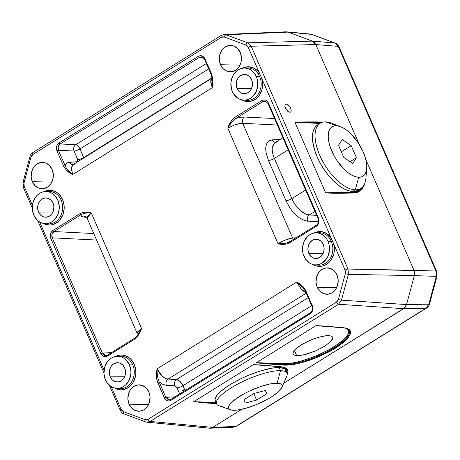 <?xml version="1.0" encoding="UTF-8"?>
<svg xmlns="http://www.w3.org/2000/svg" width="460" height="460" viewBox="0 0 460 460"><rect width="100%" height="100%" fill="white"/><g stroke="black" fill="none" stroke-linecap="round" stroke-linejoin="round"><path stroke-width="0.69" d="M290.444 112.148L288.495 111.878L285.924 109.192L284.866 106.237L285.022 104.88L285.579 104.213L286.246 104.046L285.068 104.782L286.246 104.046L288.184 104.868L289.518 106.22L291.209 110.101L291.053 111.458L290.53 112.102M296.677 355.655L294.348 350.307L296.677 355.655L294.026 355.074L293.146 354.361L292.836 353.268L293.934 350.819L299.098 346.248L305.342 342.55L314.513 338.566L322.115 336.352L328.9 335.622L331.551 336.197L332.603 337.214L332.741 338.008L330.757 341.487L324.565 346.276L315.594 350.917L306.964 354.039L300.616 355.436L296.677 355.655L294.026 355.074L292.974 354.062L292.836 353.268L294.82 349.79L301.012 345L309.983 340.36L318.613 337.237L324.961 335.84L328.9 335.622L331.551 336.197L332.43 336.916L332.741 338.008L332.252 339.532L330.757 341.487L324.565 346.276L315.594 350.917L303.462 354.924L296.677 355.655M362.273 187.318L359.128 190.842L357.345 191.826L353.228 192.665M359.588 190.498L354.919 192.516L353.188 192.665A0.696 0.575 88.9 0 1 353.711 193.039L360.766 190.48L364.751 183.477L363.917 185.995L361.497 189.779L358.047 192.171L353.711 193.039A0.696 0.575 -91.1 0 0 353.142 192.671L325.594 192.757C326.778 193.257 336.151 193.355 353.711 193.039L333.431 193.211L325.594 192.757L295.027 122.446L325.594 192.757L352.573 192.297A0.696 0.586 -91 0 0 353.038 192.671A0.696 0.586 89 0 1 352.573 192.297L359.473 189.6L360.157 188.87M323.644 122.003L322.811 121.969C305.026 121.779 295.768 121.934 295.021 122.446L302.444 121.94L322.811 121.969A0.696 0.575 90.7 0 1 322.862 122.159M353.188 192.665L325.599 192.757L295.021 122.446L319.982 123.406L295.027 122.446L321.264 122.705L295.027 122.446L325.599 192.757L352.573 192.297L355.252 191.946L357.891 190.831L360.306 188.692M343.229 327.813C349.381 328.641 348.553 330.016 349.18 330.234L349.703 332.166L348.847 334.989C343.005 343.471 329.987 351.566 309.793 359.277C299.086 362.974 290.409 364.694 283.768 364.423A0.696 0.575 94.1 0 1 283.446 365.108C290.214 365.487 299.058 363.82 309.988 360.117L309.793 359.277L309.988 360.117L318.343 356.92L333.017 349.64L342.562 343.195L345.811 340.342L349.732 335.403A0.696 0.632 -152.5 0 1 348.847 334.989C343.097 343.683 330.079 351.779 309.793 359.277C319.315 355.787 327.612 351.837 334.69 347.421C341.809 343.01 346.529 338.865 348.847 334.989A0.696 0.632 27.5 0 0 349.732 335.403C351.883 330.981 349.818 328.428 343.545 327.738A0.696 0.586 95.2 0 1 343.229 327.813L315.905 325.703L256.438 362.675A0.696 0.328 -121.9 0 1 256.438 362.675C256.956 363.02 265.955 363.831 283.446 365.108A0.696 0.575 -85.9 0 0 283.768 364.423L256.444 362.675L315.905 325.703A0.696 0.328 -121.9 0 1 315.899 325.703A0.696 0.328 58.1 0 0 315.905 325.703L322.368 326.059M343.545 327.738L347.426 328.561L349.801 330.165L350.393 331.24L350.359 333.868L347.863 338.14L340.624 344.684L335.392 348.209L329.377 351.676L316.342 357.742L302.323 362.486L295.159 364.142L288.771 365.033L283.446 365.108L256.438 362.675L315.899 325.703L343.545 327.738C326.485 326.192 317.273 325.513 315.899 325.703L256.444 362.675A0.696 0.328 58.1 0 0 256.444 362.675L284.079 363.745A0.696 0.581 -87.8 0 0 283.768 364.423L256.444 362.675L284.079 363.745L294.457 362.716L300.788 361.221L314.542 356.558L328.037 350.261L334.052 346.794L343.482 339.859L346.547 336.651L348.346 333.787L348.806 331.361L347.915 329.475L345.874 328.262M216.533 403.794L193.729 401.666L253.19 364.694L270.952 365.953L253.195 364.694A0.696 0.328 58.1 0 0 253.195 364.694L280.836 366.729L284.717 367.557L287.092 369.156L287.684 370.237L287.874 371.473L287.023 374.394C289.173 369.972 287.109 367.419 280.836 366.729C263.781 365.183 254.564 364.504 253.19 364.694A0.696 0.328 -121.9 0 1 253.19 364.694L193.729 401.666A0.696 0.328 58.1 0 0 193.735 401.666L216.257 403.15L193.735 401.666A0.696 0.328 -121.9 0 1 193.729 401.666L208.57 403.184M286.448 369.19L286.994 371.157L286.729 372.611M280.836 366.729A0.696 0.586 95.2 0 1 280.519 366.804L259.658 365.056M193.735 401.666L215.987 402.529L193.735 401.666M283.188 367.258L285.643 369.018L286.091 371.139L285.206 368.466L283.164 367.252M291.87 363.929L283.768 364.423A0.696 0.581 92.2 0 1 284.079 363.745L291.301 363.256L296.464 362.296L306.308 359.559L318.153 355.045L330.332 349.002L340.463 342.384L346.714 336.444L348.53 333.31L348.737 330.935L348.352 330.027L345.891 328.262M348.847 334.989C346.575 338.974 341.878 343.171 334.759 347.582C327.681 351.998 319.361 355.896 309.793 359.277M305.382 290.921L305.647 290.363C303.445 286.505 300.466 283.745 296.706 282.083L302.657 287.207L305.21 290.841L311.949 306.343A1.161 0.305 -23.5 0 1 312.386 305.86L305.647 290.363A1.161 0.305 156.5 0 0 305.21 290.841M310.431 312.702A1.161 0.552 58.1 0 0 310.281 312.748A1.161 0.552 58.1 0 0 310.276 313.714C312.754 311.753 313.461 309.137 312.386 305.86A1.161 0.305 156.5 0 0 311.949 306.337A1.161 0.305 156.5 0 0 311.949 306.343C312.921 308.815 312.363 310.948 310.287 312.742A1.161 0.552 -121.9 0 1 310.293 312.742L170.988 399.355A1.161 0.552 58.1 0 0 170.976 400.327L310.276 313.714A1.161 0.552 -121.9 0 1 310.287 312.742M170.896 399.452L169.47 399.849L165.864 397.365A1.161 0.305 156.5 0 0 164.387 397.888C166.008 400.821 168.205 401.632 170.976 400.327A1.161 0.552 -121.9 0 1 170.982 399.36L169.498 399.843M168.136 399.642L165.864 397.365L159.12 381.863A1.161 0.305 156.5 0 0 157.648 382.386L164.387 397.888A1.161 0.305 -23.5 0 1 165.864 397.365L175.076 396.819L165.864 397.365L159.12 381.863C157.527 378.011 156.854 373.687 157.113 368.88C156.095 373.514 156.268 378.016 157.648 382.386L159.12 381.863L157.993 378.77M289.334 242.069L285.464 243.328L278.036 243.708C283.44 240.517 288.293 238.608 292.594 237.969A4.657 3.875 -93.4 0 0 293.583 239.395A4.657 3.875 86.6 0 1 292.594 237.969L242.742 123.309A4.657 3.795 92.9 0 1 244.433 117.03A4.657 3.795 -87.1 0 0 242.742 123.309L277.374 125.039L242.742 123.309L239.712 123.504L235.635 124.505L227.757 128.076L231.604 120.497L234.807 117.375C231.541 120.025 229.189 123.596 227.757 128.076C229.914 123.918 232.611 120.704 235.859 118.421L234.807 117.375A1.161 0.552 58.1 0 0 235.859 118.421L262.901 101.608A1.161 0.552 -121.9 0 1 261.849 100.562L234.807 117.375L261.849 100.562A1.161 0.552 58.1 0 0 262.901 101.608L265.121 101.096M268.174 103.557A1.161 0.305 -23.5 0 1 268.002 103.477A1.161 0.305 -23.5 0 1 268.439 103C266.811 100.067 264.615 99.256 261.849 100.562L263.609 99.923L265.581 100.153L267.312 101.298L268.439 103A1.161 0.305 156.5 0 0 268.002 103.483L265.104 101.091M318.567 218.287L268.439 103L318.567 218.287A1.161 0.305 156.5 0 0 318.124 218.764A1.161 0.305 -23.5 0 1 318.13 218.764A1.161 0.305 -23.5 0 1 318.567 218.287L319.085 220.369L318.872 222.72L317.894 224.779L316.451 226.136C318.935 224.181 319.642 221.565 318.567 218.287M316.612 225.124A1.161 0.552 58.1 0 0 316.457 225.17A1.161 0.552 58.1 0 0 316.451 226.136A1.161 0.552 -121.9 0 1 316.468 225.164L316.468 225.164C318.544 223.376 319.096 221.243 318.13 218.764A1.161 0.305 156.5 0 0 318.13 218.77L268.002 103.483M289.409 242.955L316.451 226.136L289.409 242.955L289.57 241.943A1.161 0.552 58.1 0 0 289.42 241.983A1.161 0.552 58.1 0 0 289.409 242.955L287.236 243.927L283.786 244.398L278.036 243.708C281.928 244.881 285.717 244.628 289.409 242.955M107.398 355.2L105.972 355.597L102.361 353.113A1.161 0.305 156.5 0 0 100.884 353.636C102.511 356.569 104.707 357.385 107.479 356.074A1.161 0.552 -121.9 0 1 107.485 355.108A1.161 0.552 -121.9 0 1 107.634 355.062A1.161 0.552 58.1 0 0 107.49 355.108A1.161 0.552 58.1 0 0 107.479 356.074L134.521 339.261A1.161 0.552 -121.9 0 1 134.533 338.29L134.521 339.261C137.787 336.611 140.133 333.046 141.571 328.561L137.523 335.323L134.533 338.29A1.161 0.552 -121.9 0 1 134.538 338.284M104.638 355.39L102.361 353.113L52.239 237.826A1.161 0.305 156.5 0 0 50.761 238.355L100.884 353.636A1.161 0.305 -23.5 0 1 102.361 353.113L111.579 352.567L102.361 353.113L52.239 237.826C51.33 235.192 51.894 233.099 53.929 231.547A1.161 0.552 -121.9 0 1 52.871 230.5C50.393 232.461 49.686 235.077 50.761 238.355A1.161 0.305 -23.5 0 1 52.239 237.826L51.98 234.278L53.929 231.547L80.971 214.728A1.161 0.552 -121.9 0 1 79.919 213.681L52.871 230.5A1.161 0.552 58.1 0 0 53.929 231.547L93.771 233.536L53.929 231.547L80.971 214.728C83.892 213.175 87.331 212.577 91.287 212.928C87.4 211.755 83.611 212.008 79.919 213.681L80.971 214.728L83.375 213.601M74.618 164.162L73.002 164.686L71.271 168.481L72.617 174.553L66.275 170.05L63.675 166.278C65.878 170.131 68.856 172.891 72.617 174.553C69.218 172.126 66.729 169.194 65.153 165.749L63.675 166.278A1.161 0.305 -23.5 0 1 65.153 165.749L58.414 150.253A1.161 0.305 156.5 0 0 56.936 150.776L63.675 166.278L56.936 150.776A1.161 0.305 -23.5 0 1 58.414 150.253C57.511 147.614 58.075 145.521 60.105 143.968A1.161 0.552 -121.9 0 1 59.052 142.922C56.568 144.883 55.861 147.499 56.936 150.776L56.419 148.689L56.632 146.343L57.603 144.279L59.052 142.922A1.161 0.552 58.1 0 0 60.105 143.968L199.404 57.356A1.161 0.552 -121.9 0 1 198.352 56.31L59.052 142.922L198.352 56.31A1.161 0.552 58.1 0 0 199.404 57.356L201.624 56.844M204.677 59.305A1.161 0.305 -23.5 0 1 204.499 59.225A1.161 0.305 -23.5 0 1 204.941 58.748C203.314 55.815 201.118 55.004 198.352 56.31L200.111 55.671L202.084 55.901L203.809 57.046L204.941 58.748A1.161 0.305 156.5 0 0 204.505 59.231L201.606 56.839M204.505 59.231L211.243 74.733A1.161 0.305 -23.5 0 1 211.68 74.25L204.941 58.748L211.68 74.25L211.433 74.853M211.243 74.733L212.278 79.591L212.209 87.757C213.233 83.122 213.055 78.62 211.68 74.25L212.767 78.861L212.439 86.054L212.209 87.757L210.697 81.782L212.002 78.257M316.428 264.908A16.255 13.673 -88.5 0 0 317.998 265.161A16.255 13.673 -88.5 0 0 332.436 244.852L331.349 241.396L328.014 241.408A16.048 13.501 91.5 0 1 327.221 257.692A16.048 13.501 91.5 0 1 314.847 264.874A16.048 13.501 91.5 0 1 303.997 256.341A16.048 13.501 91.5 0 1 315.698 232.835A16.048 13.501 91.5 0 1 328.014 241.408L328.992 244.323L329.423 250.556L327.813 256.536L326.307 259.141L322.184 263.08L319.717 264.264L317.112 264.856L314.467 264.833L311.88 264.201L309.448 262.976L305.428 258.968L303.019 253.431L302.548 250.338L302.588 247.192L304.198 241.212L307.608 236.4L309.827 234.669L312.294 233.49L314.899 232.892L317.544 232.915L320.131 233.553L322.563 234.772L326.583 238.78L328.014 241.408L331.349 241.396L329.601 238.332A1.161 0.42 144.3 0 0 330.953 237.59L333.989 244.57L332.436 244.852L331.349 241.396L329.601 238.332A16.255 13.673 -88.5 0 0 317.613 232.829M314.019 233.024A17.417 14.657 91.5 0 1 330.953 237.59A1.161 0.42 -35.7 0 1 329.601 238.332A16.255 13.673 -88.5 0 0 318.855 232.714L315.698 232.835M243.196 100.09L244.789 100.125A16.255 13.673 -88.5 0 0 246.347 100.378A16.255 13.673 -88.5 0 0 260.786 80.063L259.699 76.607L256.364 76.619A16.048 13.501 91.5 0 1 255.57 92.909A16.048 13.501 91.5 0 1 243.196 100.09A16.048 13.501 91.5 0 1 232.346 91.557A16.048 13.501 91.5 0 1 244.047 68.051A16.048 13.501 91.5 0 1 256.364 76.619L257.341 79.534L257.772 85.773L256.162 91.753L252.753 96.565L250.533 98.29L248.066 99.475L245.462 100.067L242.817 100.05L240.229 99.412L237.797 98.193L233.778 94.185L232.346 91.557L231.368 88.642L230.937 82.409L232.547 76.429L234.054 73.824L238.182 69.885L240.643 68.701L243.248 68.109L245.893 68.132L248.48 68.764L250.913 69.989L254.932 73.997L256.364 76.619L259.699 76.607L257.951 73.548A1.161 0.42 144.3 0 0 259.302 72.806L262.338 79.787L260.786 80.063L259.699 76.607L257.951 73.548A16.255 13.673 -88.5 0 0 245.962 68.045M242.368 68.241A17.417 14.657 91.5 0 1 259.302 72.806A1.161 0.42 -35.7 0 1 257.951 73.548A16.255 13.673 -88.5 0 0 247.204 67.93L244.047 68.051M49.162 223.893A16.255 13.673 -88.5 0 0 61.105 200.083A16.255 13.673 -88.5 0 0 47.817 191.463M42.481 222.996L44.919 224.238L50.18 225.055L52.819 224.601L57.69 222.053L59.765 220.041L62.836 214.866L64.17 208.742L64.112 205.58L62.583 199.559L59.34 194.603L57.207 192.734L54.815 191.354L49.599 190.25L46.943 190.555L43.786 191.716A17.417 14.657 91.5 0 1 64.193 206.741A17.417 14.657 91.5 0 1 44.982 224.261M120.813 388.677A16.255 13.673 -88.5 0 0 132.756 364.866A16.255 13.673 -88.5 0 0 119.468 356.247M114.132 387.78L119.169 389.718L121.831 389.838L127 388.378L131.416 384.824L133.147 382.398L135.389 376.659L135.815 373.531L135.763 370.363L134.234 364.343L130.991 359.386L128.857 357.518L123.901 355.304L121.25 355.034L118.594 355.339L115.437 356.5A17.417 14.657 91.5 0 1 135.844 371.53A17.417 14.657 91.5 0 1 116.633 389.045M185.874 390.103L184.287 389.654L182.373 390.189L184.287 391.092M75.739 144.75A4.657 2.202 -121.9 0 1 79.959 148.931A4.657 1.219 -23.5 0 1 74.048 151.03A4.657 3.795 92.9 0 1 75.739 144.75L206.367 63.526L75.739 144.75A4.657 3.795 -87.1 0 0 74.048 151.03A4.657 1.219 156.5 0 0 79.959 148.931A4.657 2.202 58.1 0 0 75.739 144.75L60.105 143.968L75.739 144.75M66.533 168.423L65.153 165.749L65.786 164.318L66.723 163.214L69.351 162.213A4.657 3.875 -93.4 0 0 72.962 164.697A4.657 3.875 86.6 0 1 69.351 162.213L77.429 161.73L77.803 159.672A4.657 1.219 156.5 0 0 83.714 157.567L79.959 148.931L208.696 68.879L79.959 148.931L83.714 157.567A4.657 1.219 -23.5 0 1 77.803 159.672L74.048 151.03L58.414 150.253L58.155 146.705L60.105 143.968L199.404 57.356L203.573 57.839L199.404 57.356M267.07 102.091L262.901 101.608L267.07 102.091M244.433 117.03L274.545 118.53L244.433 117.03L240.603 117.306L244.433 117.03M233.387 120.324L235.859 118.421L240.603 117.306L235.859 118.421L262.901 101.608M279.444 243.719L278.036 243.708L285.786 239.85L292.594 237.969L242.742 123.309L235.595 124.516M227.757 128.076L278.036 243.708L227.757 128.076L231.265 122.722M292.594 237.969L296.223 237.757L292.594 237.969M288.305 242.552L316.468 225.164M288.19 242.598L286.747 243.058M283.808 243.553L280.882 243.708M96.6 240.045L52.239 237.826L96.6 240.045M83.593 217.034A4.657 3.944 96.6 0 1 85.64 216.511A4.657 3.944 -83.4 0 0 83.593 217.034L81.443 216.269L80.971 214.728L81.443 216.269L82.328 216.763L86.675 217.396L83.593 217.034M85.83 216.528L87.015 217.994L137.069 333.109L141.571 328.561L140.375 330.659M85.916 213.095L88.55 212.934M89.907 212.922L91.287 212.928L87.02 218.005M140.012 331.298L138.46 333.925M157.113 370.777L157.113 368.88L296.706 282.083L301.461 289.363L304.382 291.818L305.969 292.589L301.001 288.857L296.706 282.083L298.597 283.601M299.046 283.969L301.386 285.976M179.676 393.955L177.014 387.837A4.657 1.219 156.5 0 0 182.925 385.739L184.638 389.678L182.925 385.739A4.657 1.219 -23.5 0 1 177.014 387.837L174.852 385.785A4.657 3.795 92.9 0 1 176.542 379.506C179.17 380.132 181.297 382.208 182.925 385.739L179.981 381.426L176.542 379.506A4.657 3.795 -87.1 0 0 174.852 385.785L166.376 385.359A4.657 3.795 92.9 0 1 168.067 379.08L176.542 379.506L308.171 297.654L176.542 379.506L168.067 379.08A4.657 3.795 -87.1 0 0 166.376 385.359L162.892 384.382L159.12 381.863L162.892 384.382L164.709 385.077L175.703 386.141L177.014 387.837L179.676 393.955M157.4 375.504L157.148 372.174M157.113 368.88C160.074 374.906 163.725 378.31 168.067 379.08L306.222 293.175L168.067 379.08L165.307 378.292L162.11 376.01L157.113 368.88L296.706 282.083L303.054 286.586L305.647 290.363L312.725 306.843L312.697 310.293L311.029 313.134L170.976 400.327L169.217 400.965L167.244 400.735L165.514 399.596L164.387 397.888L156.848 379.816L156.48 375.722L157.113 368.88M275.425 142.341A4.657 3.875 86.6 0 1 272.239 139.869L280.157 139.397L272.239 139.869A4.657 3.875 -93.4 0 0 275.425 142.341M277.512 141.818L274.942 142.646L272.395 146.912C271.877 150.357 272.538 154.186 274.378 158.395A4.657 1.219 -23.5 0 1 268.473 160.5L266.156 153.209L265.776 147.447L266.363 144.561L267.358 142.56L268.726 141.111L272.239 139.869L270.095 140.334L268.232 141.53L266.811 143.497L265.949 146.176L265.725 149.431L266.127 153.059L268.473 160.5A4.657 1.219 156.5 0 0 274.378 158.395L291.87 198.617A4.657 1.219 -23.5 0 1 285.959 200.721L268.473 160.5L285.959 200.721A4.657 1.219 156.5 0 0 291.87 198.617C295.303 206.873 303.715 215.102 309.321 214.981L316.641 215.343L309.321 214.981A4.657 3.795 -87.1 0 0 307.631 221.26A4.657 3.795 92.9 0 1 309.321 214.981L314.956 211.473L309.321 214.981L304.928 213.699L299.839 210.036C296.343 206.632 293.687 202.831 291.87 198.617L274.378 158.395L288.155 149.833L274.378 158.395M318.51 221.806L306.015 221.041L300.294 218.529L297.177 216.183L291.605 210.249L289.374 207.08L285.959 200.721L290.082 208.15L292.83 211.767L299.063 217.683L305.089 220.811L318.51 221.806M212.33 82.001L212.296 84.128M212.244 86.095L212.209 87.757L210.743 80.724L212.077 78.212M77.429 161.73L67.93 162.506L66.723 163.214L65.153 165.749L58.414 150.253L74.048 151.03L78.039 160.413L77.97 161.368L77.429 161.73A4.657 3.875 -93.4 0 0 77.504 161.886M73.019 164.691L71.392 167.371L72.617 174.553L68.339 170.671M311.667 305.687L182.925 385.739L311.667 305.687M83.714 157.567L212.089 77.746L83.714 157.567L83.864 157.929M137.241 333.339L137.218 332.229L141.571 328.561L91.287 212.928L87.066 216.878L87.227 218.316M72.617 174.553L212.209 87.757L72.617 174.553M305.641 190.055L291.87 198.617L305.641 190.055M282.883 137.707L274.263 143.175L272.395 146.918M32.361 181.717L51.848 182.079L32.361 181.717L31.171 176.784L31.659 171.66L33.764 167.135L37.157 163.898L41.325 162.438L45.626 162.978L49.415 165.433L52.112 169.435A13.196 11.103 91.5 0 1 42.038 188.772A13.196 11.103 91.5 0 1 32.361 181.717A13.196 11.103 91.5 0 1 42.734 162.392A13.196 11.103 91.5 0 1 52.112 169.435L53.302 174.374L52.808 179.492L50.703 184.017L47.311 187.255L43.148 188.715L38.841 188.174L35.052 185.719L32.361 181.717M129.087 404.179L148.574 404.541L129.087 404.179L127.897 399.24L128.392 394.122L130.49 389.597L133.883 386.36L138.052 384.899L142.358 385.44L146.142 387.895L148.839 391.897A13.196 11.103 91.5 0 1 138.765 411.228A13.196 11.103 91.5 0 1 129.087 404.179A13.196 11.103 91.5 0 1 139.46 384.853A13.196 11.103 91.5 0 1 148.839 391.897L150.029 396.83L149.534 401.954L147.436 406.473L144.043 409.716L139.874 411.177L135.568 410.636L131.784 408.181L129.087 404.179M317.216 287.201L336.703 287.569L317.216 287.201L316.026 282.267L316.514 277.144L318.619 272.625L322.011 269.382L326.18 267.921L330.481 268.462L334.27 270.917L336.967 274.919A13.196 11.103 91.5 0 1 326.893 294.256A13.196 11.103 91.5 0 1 317.216 287.201A13.196 11.103 91.5 0 1 327.589 267.875A13.196 11.103 91.5 0 1 336.967 274.919L338.157 279.858L337.663 284.976L335.558 289.501L332.166 292.738L328.003 294.199L323.696 293.658L319.907 291.203L317.216 287.201M220.489 64.739L239.97 65.107L220.489 64.739L219.293 59.806L219.788 54.688L221.892 50.163L225.285 46.926L229.448 45.465L233.755 46L237.544 48.461L240.235 52.463A13.196 11.103 91.5 0 1 230.161 71.794A13.196 11.103 91.5 0 1 220.489 64.739A13.196 11.103 91.5 0 1 230.862 45.419A13.196 11.103 91.5 0 1 240.235 52.463L241.431 57.396L240.936 62.52L238.832 67.039L235.439 70.276L231.276 71.743L226.97 71.202L223.18 68.741L220.489 64.739M308.781 253.368L323.179 253.316L308.781 253.368L310.753 256.295L313.524 258.089L316.67 258.486L319.717 257.416L322.201 255.047L323.736 251.741L324.099 247.992L323.23 244.386A9.649 8.119 91.5 0 1 316.192 258.52A9.649 8.119 91.5 0 1 308.781 253.368A9.649 8.119 91.5 0 1 309.264 243.576A9.649 8.119 91.5 0 1 316.704 239.252A9.649 8.119 91.5 0 1 323.23 244.386L321.258 241.46L318.487 239.66L315.341 239.263L312.294 240.333L309.81 242.702L308.275 246.014L307.912 249.757L308.781 253.368M237.13 88.579L251.528 88.533L237.13 88.579L239.102 91.505L241.874 93.305L245.025 93.696L248.066 92.632L250.55 90.263L252.086 86.951L252.448 83.208L251.58 79.597A9.649 8.119 91.5 0 1 244.542 93.736A9.649 8.119 91.5 0 1 237.13 88.579A9.649 8.119 91.5 0 1 237.613 78.787A9.649 8.119 91.5 0 1 245.053 74.468A9.649 8.119 91.5 0 1 251.58 79.597L249.607 76.67L246.836 74.876L243.691 74.48L240.643 75.549L238.159 77.918L236.624 81.224L236.262 84.968L237.13 88.579M110.204 376.838L124.602 376.792L110.204 376.838L112.177 379.764L114.948 381.564L118.093 381.955L121.141 380.891L123.619 378.522L125.16 375.21L125.522 371.467L124.648 367.856A9.649 8.119 91.5 0 1 117.61 381.995A9.649 8.119 91.5 0 1 110.204 376.838A9.649 8.119 91.5 0 1 110.682 367.046A9.649 8.119 91.5 0 1 118.122 362.727A9.649 8.119 91.5 0 1 124.648 367.856L122.676 364.929L119.91 363.135L116.759 362.739L113.712 363.808L111.234 366.177L109.693 369.483L109.33 373.227L110.204 376.838M38.554 212.054L52.952 212.002L38.554 212.054L40.526 214.981L43.297 216.781L46.443 217.172L49.49 216.102L51.968 213.733L53.509 210.427L53.872 206.684L52.998 203.073A9.649 8.119 91.5 0 1 45.965 217.206A9.649 8.119 91.5 0 1 38.554 212.054A9.649 8.119 91.5 0 1 39.031 202.262A9.649 8.119 91.5 0 1 46.471 197.944A9.649 8.119 91.5 0 1 52.998 203.073L51.025 200.146L48.26 198.346L45.109 197.955L42.061 199.025L39.583 201.394L38.042 204.7L37.68 208.443L38.554 212.054M116.271 388.349L117.858 388.384A16.255 13.673 -88.5 0 0 119.422 388.637A16.255 13.673 -88.5 0 0 131.951 381.363A16.255 13.673 -88.5 0 0 132.756 364.866L129.438 364.878A16.048 13.501 91.5 0 1 128.645 381.167A16.048 13.501 91.5 0 1 116.271 388.349A16.048 13.501 91.5 0 1 105.415 379.816L103.966 373.813L104.57 367.586L107.123 362.083L109.026 359.875L111.251 358.144L113.712 356.96L116.317 356.368L118.968 356.391L121.555 357.023L123.981 358.248L126.161 360.013L129.438 364.878L130.887 370.886L130.847 374.032L129.237 380.006L125.827 384.819L123.602 386.549L121.141 387.734L118.536 388.326L115.891 388.309L113.298 387.671L110.871 386.452L106.852 382.444L105.415 379.816A16.048 13.501 91.5 0 1 117.116 356.31A16.048 13.501 91.5 0 1 129.438 364.878L132.756 364.866A16.255 13.673 -88.5 0 0 120.278 356.19L117.116 356.31M44.62 223.566L46.207 223.594A16.255 13.673 -88.5 0 0 47.771 223.853A16.255 13.673 -88.5 0 0 60.3 216.574A16.255 13.673 -88.5 0 0 61.105 200.083L57.787 200.094A16.048 13.501 91.5 0 1 56.994 216.378A16.048 13.501 91.5 0 1 44.62 223.566A16.048 13.501 91.5 0 1 33.764 215.033L32.315 209.03L32.919 202.802L35.472 197.3L37.375 195.092L39.6 193.361L42.061 192.177L44.666 191.584L47.317 191.607L49.904 192.24L52.331 193.464L54.51 195.23L57.787 200.094L59.236 206.097L59.196 209.242L57.586 215.222L54.176 220.035L51.951 221.766L49.49 222.95L46.886 223.543L44.24 223.52L41.653 222.887L39.221 221.662L37.041 219.897L33.764 215.033A16.048 13.501 91.5 0 1 45.465 191.527A16.048 13.501 91.5 0 1 57.787 200.094L61.105 200.083A16.255 13.673 -88.5 0 0 48.628 191.406L45.465 191.527M242.322 68.264L247.497 66.798L252.753 67.614L257.404 70.604L259.302 72.806L248.204 47.282A2.329 0.609 -23.5 0 1 251.16 46.23L247.733 42.814A2.329 1.208 110.3 0 0 245.922 45.005L248.204 47.282L345.086 270.095A2.329 0.609 -23.5 0 1 348.042 269.042L251.16 46.23A2.329 0.609 156.5 0 0 248.204 47.282L247.256 45.873L245.922 45.005A2.329 1.208 -69.7 0 1 247.733 42.814L226.096 34.805A2.329 1.208 110.3 0 0 224.284 36.99L245.922 45.005L224.284 36.99A2.329 1.208 -69.7 0 1 226.096 34.805L224.135 34.5L221.323 35.374A2.329 1.098 58.1 0 0 221.312 35.385A2.329 1.098 58.1 0 0 221.294 37.318L224.284 36.99L222.766 36.8L221.294 37.318A2.329 1.098 -121.9 0 1 221.323 35.374A2.329 1.098 -121.9 0 1 221.329 35.374L32.901 152.536A2.329 1.098 58.1 0 0 32.873 154.48L221.294 37.318L32.873 154.48A2.329 1.098 -121.9 0 1 32.884 152.542A2.329 1.098 -121.9 0 1 33.189 152.45M146.924 422.188L209.507 428.179L212.715 427.397L150.138 421.412L146.924 422.188L145.492 421.86A2.329 1.208 -69.7 0 1 145.044 419.647L146.562 419.836L148.028 419.319L145.044 419.647A2.329 1.208 110.3 0 0 145.481 421.854A2.329 1.208 110.3 0 0 145.659 421.9L146.924 422.188L150.138 421.412A2.329 1.098 -121.9 0 1 148.028 419.319L336.455 302.162L148.028 419.319A2.329 1.098 58.1 0 0 150.138 421.412L338.56 304.25A2.329 1.098 -121.9 0 1 336.455 302.162L337.651 301.018L338.393 299.425L336.455 302.162A2.329 1.098 58.1 0 0 338.56 304.25L341.469 300.144A2.329 0.345 -164.9 0 1 338.393 299.425L345.334 273.637A2.329 0.345 15.1 0 0 348.41 274.361L348.042 269.042A2.329 0.609 156.5 0 0 345.086 270.095L345.334 273.637L338.393 299.425A2.329 0.345 15.1 0 0 341.469 300.144L348.41 274.361A2.329 0.345 -164.9 0 1 345.334 273.637L345.506 271.837L345.086 270.095L333.989 244.57L334.334 250.861L333.782 253.966L331.321 259.578L329.492 261.907L324.95 265.213L322.379 266.081L319.729 266.386L317.072 266.116L313.179 264.598M23.707 187.657A2.329 0.609 -23.5 0 1 23.356 187.496A2.329 0.609 -23.5 0 1 24.236 186.541A2.329 0.609 156.5 0 0 23.362 187.507L23 182.424A2.329 0.345 15.1 0 0 23.989 182.999A2.329 0.345 -164.9 0 1 23 182.43L29.946 156.642A2.329 0.345 15.1 0 0 29.94 156.647A2.329 0.345 15.1 0 0 30.935 157.216L32.873 154.48L31.677 155.618L30.935 157.216A2.329 0.345 -164.9 0 1 29.946 156.642L29.946 156.642C30.153 155.204 31.142 153.835 32.901 152.536M23.989 182.999L30.935 157.216L23.989 182.999L23.816 184.805L24.236 186.541L23.989 182.999M23 182.43A2.329 0.345 -164.9 0 1 23.339 182.338M124.022 413.885A2.329 1.208 -69.7 0 1 123.843 413.845A2.329 1.208 -69.7 0 1 123.406 411.631L145.044 419.647L123.406 411.631A2.329 1.208 110.3 0 0 123.855 413.85C122.722 413.695 121.52 412.516 120.244 410.314A2.329 0.609 -23.5 0 1 120.244 410.314A2.329 0.609 -23.5 0 1 121.118 409.354L111.262 386.693L121.118 409.354A2.329 0.609 156.5 0 0 120.238 410.308A2.329 0.609 156.5 0 0 120.244 410.32L109.371 385.313M32.419 205.355L24.236 186.541L32.419 205.355M104.069 370.139L39.612 221.91L104.069 370.139M123.406 411.631L121.118 409.354L122.067 410.768L123.406 411.631M226.096 34.805L247.733 42.814L312.38 41.118L315.807 44.534L359.208 144.342L315.807 44.534L359.208 144.342L315.807 44.534L314.381 42.418L312.38 41.118L247.733 42.814L251.16 46.23L315.807 44.534L312.38 41.118L288.069 32.114L226.096 34.805L288.069 32.114L311.863 34.431A4.657 2.421 110.3 0 0 311.529 34.356L334.84 42.987L338.267 46.402L435.948 271.061L436.322 276.38L414.345 275.615L413.971 270.296L348.042 269.042L348.41 274.361L414.345 275.615L414.586 274.286L413.971 270.296L365.803 159.505L413.971 270.296L365.803 159.505L413.971 270.296L414.345 275.615L348.41 274.361L341.469 300.144L338.56 304.25L403.638 308.689L406.542 304.583L341.469 300.144L406.542 304.583L414.345 275.615L436.322 276.38A4.657 0.69 15.1 0 0 437 276.201L437 276.207A4.657 0.69 -164.9 0 1 436.322 276.38L428.841 304.158A4.657 0.69 15.1 0 0 429.519 303.985A4.657 0.69 -164.9 0 1 428.841 304.158L425.931 308.263L235.945 426.391A4.657 2.202 58.1 0 0 236.526 426.224L233.433 427.185L210.191 428.197L212.715 427.397L241.833 409.291L212.715 427.397L241.833 409.291L212.715 427.397L235.945 426.391L212.715 427.397L211.657 427.909L212.715 427.397L150.138 421.412L338.56 304.25L403.638 308.689L405.433 306.975L406.542 304.583L414.345 275.615L406.542 304.583L403.638 308.689L425.931 308.263A4.657 2.202 58.1 0 0 426.541 308.079A4.657 2.202 -121.9 0 1 426.512 308.096A4.657 2.202 -121.9 0 1 425.931 308.263L428.841 304.158L406.542 304.583L428.841 304.158L436.322 276.38L435.948 271.061A4.657 1.219 -23.5 0 1 436.649 271.365A4.657 1.219 -23.5 0 1 436.333 272.165M335.196 43.073A4.657 2.421 110.3 0 0 334.84 42.987L312.38 41.118L288.069 32.114L285.792 31.826L288.069 32.114L312.38 41.118L288.069 32.114L311.529 34.356A4.657 2.421 -69.7 0 1 311.886 34.442M209.352 428.162L211.657 427.909L209.352 428.162M236.555 426.207A4.657 2.202 -121.9 0 1 235.945 426.391L425.931 308.263L403.638 308.689L283.699 383.26L404.593 307.941L406.542 304.583L414.345 275.615L414.604 272.906L413.971 270.296L435.948 271.061L348.042 269.042L251.16 46.23L315.807 44.534L338.267 46.402A4.657 1.219 -23.5 0 1 338.974 46.724A4.657 1.219 156.5 0 0 338.267 46.402L334.84 42.987A4.657 2.421 -69.7 0 1 335.173 43.062A4.657 2.421 -69.7 0 1 335.645 43.366M313.973 233.047L319.148 231.581L321.81 231.708L326.847 233.64L330.953 237.59L262.338 79.787L262.683 86.077L262.131 89.182L259.67 94.794L257.841 97.117L255.697 99.021L250.729 101.298L248.078 101.602L245.421 101.332L241.529 99.814M91.287 212.928L141.571 328.561L137.724 336.139L134.521 339.261L107.479 356.074L105.714 356.713L102.821 356.011L100.884 353.636L50.761 238.355L50.238 236.267L50.859 232.817L52.871 230.5L79.919 213.681L82.093 212.715L85.543 212.238L91.287 212.928M286.246 104.046L288.184 104.868L290.151 107.145L291.209 110.101L291.053 111.458L290.496 112.119L289.829 112.286L287.891 111.469L285.401 108.175L284.866 106.237L285.022 104.88L286.246 104.046M247.382 100.424A16.255 13.673 -88.5 0 0 260.786 80.063L262.338 79.787A17.417 14.657 91.5 0 1 257.542 97.434A17.417 14.657 91.5 0 1 242.127 100.142M319.033 265.207A16.255 13.673 -88.5 0 0 332.436 244.852L333.989 244.57A17.417 14.657 91.5 0 1 329.193 262.217A17.417 14.657 91.5 0 1 313.777 264.925M311.863 34.431L335.173 43.062C336.611 43.441 337.876 44.66 338.968 46.713L436.649 271.365A4.657 1.219 156.5 0 0 435.948 271.061L338.267 46.402L315.807 44.534L314.381 42.418L312.38 41.118L334.84 42.987L311.529 34.356M235.945 426.391L233.433 427.179L231.466 426.88M253.805 393.599L256.623 400.079L245.191 403.069L243.921 399.74L254.081 393.426L265.506 390.436L266.777 393.76L256.623 400.079L253.805 393.599M265.351 390.477L266.777 393.76L265.351 390.477M223.025 406.381A38.404 10.062 -23.5 0 1 216.551 403.828A38.404 10.062 -23.5 0 1 238.97 383.456A38.404 10.062 -23.5 0 1 280.508 370.639A38.404 10.062 156.5 0 0 234.56 385.859A38.404 10.062 156.5 0 0 218.966 405.754L230.5 409.814A29.095 7.624 -23.5 0 1 242.316 394.743A29.095 7.624 -23.5 0 1 277.127 383.214L280.508 370.639L279.168 367.551L271.906 368.161L259.48 371.26L249.142 375.038L242.259 378.074L232.599 383.122L226.964 386.63L220.259 391.753L217.206 394.893L215.044 398.889L215.297 400.924L215.93 401.724M285.85 370.869L284.918 369.121L283.952 368.483L279.168 367.551L280.508 370.639L277.127 383.214A29.095 7.624 -23.5 0 1 281.853 387.487A29.095 7.624 -23.5 0 1 261.522 402.327A29.095 7.624 -23.5 0 1 233.577 410.291L237.061 410.113L245.979 408.238L256.318 404.622L266.518 399.803L271.066 397.17L278.202 391.954L281.859 387.475L282.187 385.727L281.48 384.405L279.772 383.554L273.642 383.393L269.451 384.083L259.635 386.883L249.165 391.184L244.185 393.702L235.687 398.987L230.184 403.926L228.844 406.03L228.516 407.778L229.218 409.101L230.931 409.952L233.577 410.291A29.095 7.624 -23.5 0 1 230.5 409.814M245.191 403.069L243.921 399.74L254.081 393.426L265.506 390.436L266.777 393.76L256.623 400.079L245.191 403.069M281.853 387.487L286.752 376.28A38.404 10.062 156.5 0 0 280.508 370.639A38.404 10.062 -23.5 0 1 286.988 373.198L285.643 370.11A38.404 10.062 156.5 0 0 279.168 367.551A38.404 10.062 156.5 0 0 237.63 380.368A38.404 10.062 156.5 0 0 215.205 400.735L216.551 403.828M350.031 161.69L356.448 157.699L352.711 163.541L343.747 157.366L338.525 145.354L342.263 139.518L351.221 145.688L356.448 157.699L350.031 161.69M341.343 151.834L351.221 145.688L341.343 151.834M317.745 124.804L315.094 127.253L313.323 130.864L312.495 135.499L312.645 140.978L314.674 150.316L317.164 156.935L320.442 163.576L324.398 169.981L328.865 175.91L333.69 181.131L338.669 185.437L343.62 188.675L348.352 190.71L352.682 191.469L355.298 189.848A38.404 18.147 -121.9 0 1 322.236 160.431A38.404 18.147 -121.9 0 1 320.24 123.245A38.404 18.147 -121.9 0 1 325.743 121.871A38.404 18.147 58.1 0 0 319.775 155.313A38.404 18.147 58.1 0 0 355.298 189.848L358.679 177.272A29.095 13.748 -121.9 0 1 331.769 151.11A29.095 13.748 -121.9 0 1 336.289 125.781L325.743 121.871A38.404 18.147 -121.9 0 1 336.726 125.798M320.24 123.245L317.63 124.873A38.404 18.147 58.1 0 0 319.619 162.052A38.404 18.147 58.1 0 0 352.682 191.469L354.648 191.36L358.07 190.17M340.779 126.782L331.666 123.194A38.404 18.147 58.1 0 0 325.743 121.871L336.289 125.781L333.442 126.195L331.131 127.581L329.446 129.887L328.457 133.026L328.198 136.879L328.681 141.289L329.889 146.096L334.259 156.141L337.249 160.994L344.293 169.441L348.065 172.707L351.814 175.156L355.402 176.697L358.679 177.272L361.531 176.864L363.843 175.473L365.527 173.167L366.516 170.027L366.775 166.181L366.292 161.765L365.085 156.958L363.204 151.944L357.719 142.059L350.681 133.613L346.909 130.352L343.16 127.897L339.572 126.356L336.289 125.781A29.095 13.748 -121.9 0 1 340.779 126.782A29.095 13.748 -121.9 0 1 366.712 168.492A29.095 13.748 -121.9 0 1 358.679 177.272L355.298 189.848L352.682 191.469A38.404 18.147 58.1 0 0 358.185 190.095L360.795 188.473A38.404 18.147 -121.9 0 1 355.298 189.848A38.404 18.147 58.1 0 0 365.901 178.25L366.712 168.492M352.711 163.541L343.747 157.366L338.525 145.354L342.263 139.518L351.221 145.688L356.448 157.699L352.711 163.541M365.798 172.558A38.404 18.147 -121.9 0 1 360.795 188.473M286.471 369.225C285.844 369.006 286.672 367.632 280.519 366.804M134.533 338.29L107.49 355.108L105.995 355.591M184.287 389.654L185.989 390.028M137.069 333.115L137.069 335.926M212.439 77.855L73.059 164.651M103.925 372.79L37.72 220.53M32.275 208.006L23.362 187.507M145.492 421.86L123.855 413.85M286.114 31.803L224.135 34.494M316.44 264.908L314.847 264.874M236.526 426.224L426.512 308.096C428.294 306.82 429.295 305.452 429.519 303.985L437 276.207L436.649 271.371M286.798 31.82L310.264 34.069"/></g></svg>

